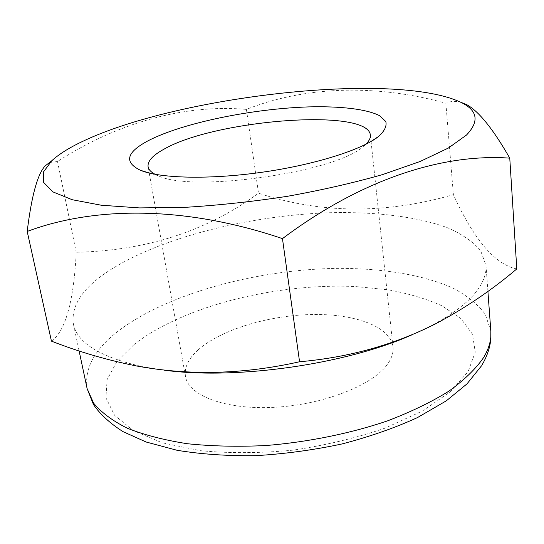 <?xml version="1.0" encoding="UTF-8"?>
<svg xmlns="http://www.w3.org/2000/svg" width="544" height="544" viewBox="0 0 544 544"><rect width="100%" height="100%" fill="white"/><g stroke="black" fill="none" stroke-linecap="round" stroke-linejoin="round"><path stroke-width="0.41" stroke-dasharray="2.72 2.04" d="M198.295 349.731C220.952 329.725 267.947 315.561 311.005 314.541C353.988 313.48 390.436 326.176 392.999 346.95C393.625 352.757 391.578 358.802 386.852 365.085C371.504 385.846 322.184 405.001 273.578 407.347C224.91 409.822 188.326 395.468 185.47 376.482C184.171 367.458 188.448 358.537 198.295 349.731M49.518 162.506L57.501 161.527C120.516 120.707 187.986 104.176 246.405 109.405C302.376 87.128 373.123 83.028 445.876 103.265C450.255 101.245 455.124 100.864 460.476 102.116M516.8 268.926C493.116 264.262 471.818 235.117 453.397 194.67C385.404 214.248 320.443 213.751 258.509 193.181C207.189 230.996 146.431 250.689 76.242 252.273C74.025 296.133 66.864 330.208 51.442 341.136M445.876 103.265L453.397 194.67M246.405 109.405L258.509 193.181M57.501 161.527L76.242 252.273M411.441 335.056L430.889 325.876C453.852 313.718 469.656 301.396 478.292 288.918C484.017 280.588 486.581 272.7 485.989 265.248L480.57 250.526C473.015 241.706 462.08 234.151 447.78 227.861C416.915 216.403 374.286 211.528 328.331 212.758C247.683 215.669 158.651 238.027 107.678 271.612C82.382 288.422 70.944 305.878 73.386 323.972C77.153 342.992 100.429 357.279 143.208 366.819L164.424 370.206M155.135 174.318L158.236 175.732C191.345 192.834 335.424 172.434 362.943 146.73L365.724 144.344M490.838 331.14L485.357 314.412C477.843 304.286 467.024 295.514 452.9 288.082C422.423 274.448 380.406 267.988 335.172 268.389C255.789 269.926 168.477 293.406 119.272 330.29C94.86 348.758 84.143 368.193 87.115 388.6M134.069 344.502C183.172 305.952 276.508 282.962 355.409 286.538L387.899 289.755C408.286 293.44 426.333 298.806 442.041 305.85L460.952 318.614L472.484 334.213L475.238 352.158L468.085 371.695L450.384 391.775L422.294 411.094L384.975 428.176C356.157 438.036 325.373 445.38 292.624 450.201C259.855 453.295 228.963 453.438 199.954 450.629L162.16 442.775L133.294 430.583L114.498 415.194L105.951 397.834L107.086 379.651L116.885 361.61L134.069 344.502M482.093 364.854L481.488 365.854M487.907 291.38L485.989 265.248M430.889 325.876L435.268 323.993M143.208 366.819L136.911 366.037M158.236 175.732L150.375 173.325M363.147 146.567L370.029 142.066M79.118 350.962L73.386 323.972M148.09 166.729L149.206 172.972M149.219 173.053L185.47 376.482M370.376 135.096L371.056 141.42M371.062 141.481L392.999 346.95"/><path stroke-width="0.82" d="M82.015 141.685C177.147 95.88 395.42 70.992 461.23 102.49C477.7 110.568 479.461 121.421 466.5 135.041L448.351 148.05L420.131 161.48L382.616 174.57C353.471 182.872 321.708 190.121 287.327 196.316C252.375 201.661 218.26 205.333 184.987 207.346L139.441 207.903L101.279 205.231L72.196 199.716L52.979 191.916L43.629 182.43L43.54 171.863L51.748 160.772C58.82 154.278 68.911 147.914 82.015 141.685M460.476 102.116L466.976 104.788C479.08 111.588 493.34 129.37 509.762 158.141L516.8 268.926C491.701 290.183 464.522 308.543 435.268 323.993C393.856 344.889 348.622 357.476 299.56 361.76L282.465 238.619C184.627 205.53 94.316 206.332 27.2 231.445C31.525 196.044 37.495 174.209 45.111 165.954L49.518 162.506M509.762 158.141C444.19 153.442 363.188 178.01 282.465 238.619M27.2 231.445L51.442 341.136C79.152 351.941 107.617 360.237 136.836 366.024C189.502 375.748 243.746 374.326 299.56 361.76M378.481 136.564L378.712 136.381C384.594 130.968 386.954 126.024 385.791 121.536L379.664 115.729C366.69 109.038 340.394 106.066 308.584 106.903C252.253 108.718 182.743 122.896 148.553 140.536C126.398 152.232 123.699 162.153 140.447 170.292C159.984 178.425 209.297 179.738 261.909 172.271C314.527 164.832 361.74 149.845 378.481 136.564M164.424 370.206C236.334 379.943 345.086 364.466 411.441 335.056M365.724 144.344C369.138 141.032 370.688 137.945 370.376 135.096C367.907 107.535 214.363 119.816 163.764 149.308C152.667 155.387 147.444 161.187 148.09 166.729C148.587 169.558 150.94 172.081 155.135 174.318M481.488 365.854L466.99 383.874L446.366 400.799L417.459 417.588C394.754 427.958 369.6 436.75 342.006 443.952C313.555 450.024 284.872 453.92 255.959 455.648C227.65 456.056 201.368 454.267 177.12 450.296L146.057 441.986L122.944 431.596C109.976 423.32 100.15 414.31 93.48 404.573L87.115 388.6L93.616 403.152C101.232 412.427 112.472 420.784 127.344 428.23C144.255 434.955 164.261 440.123 187.367 443.727C211.942 446.277 238.15 446.882 265.975 445.529C308.176 442.075 350.411 433.466 387.498 420.879C411.053 411.876 431.514 401.975 448.888 391.163C464.175 380.086 475.735 368.914 483.562 357.639C489.076 348.391 491.497 339.558 490.838 331.14L490.77 339.252C490.008 347.65 487.118 356.184 482.093 364.854M461.23 102.49L466.976 104.788M51.748 160.772L45.111 165.954M490.838 331.14L487.907 291.38M150.375 173.325L140.447 170.292M370.029 142.066L378.712 136.381M87.115 388.6L79.118 350.962"/></g></svg>
